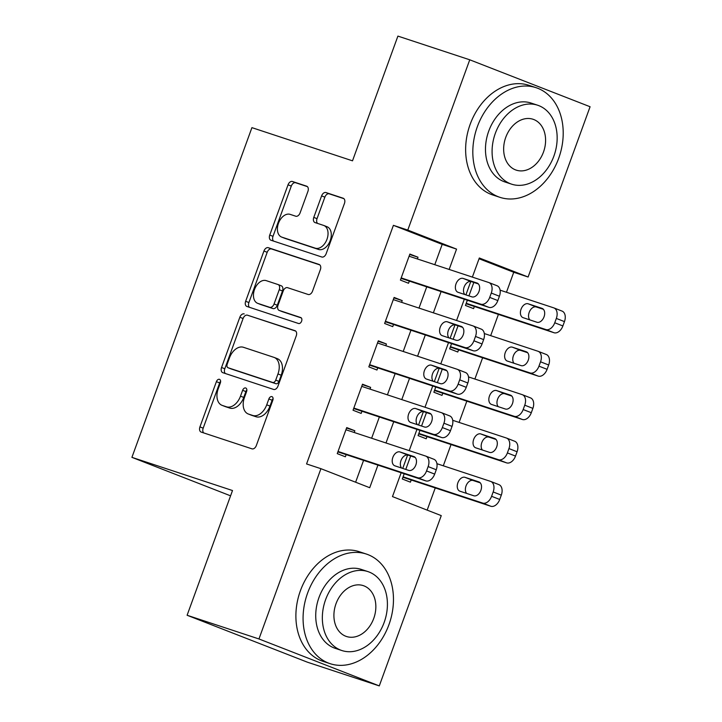<?xml version="1.0" encoding="UTF-8"?>
<svg xmlns="http://www.w3.org/2000/svg" width="722" height="722" viewBox="0 0 722 722"><rect width="100%" height="100%" fill="white"/><g stroke="black" fill="none" stroke-linecap="round" stroke-linejoin="round"><path stroke-width="1.08" d="M219.452 379.33A3.177 2.076 -68.7 0 0 216.392 381.658L199.931 426.901A4.531 2.969 -68.7 0 0 201.104 432.054A4.531 2.969 -68.7 0 0 201.194 432.09L251.978 448.84A4.531 2.969 -68.7 0 0 256.346 445.51L272.817 400.268A3.177 2.076 -68.7 0 0 271.995 396.658A3.177 2.076 -68.7 0 0 271.923 396.631A3.177 2.076 -68.7 0 0 268.864 398.968L266.734 404.816A14.503 9.494 -68.7 0 1 252.745 415.466L248.512 414.076A14.503 9.494 -68.7 0 1 248.206 413.959A14.503 9.494 -68.7 0 1 244.451 397.47L246.581 391.613A3.177 2.076 -68.7 0 0 245.76 388.003A3.177 2.076 -68.7 0 0 245.688 387.985A3.177 2.076 -68.7 0 0 242.628 390.313L240.498 396.161A14.503 9.494 -68.7 0 1 226.509 406.811L222.277 405.421A14.503 9.494 -68.7 0 1 221.97 405.304A14.503 9.494 -68.7 0 1 218.215 388.815L220.345 382.958A3.177 2.076 -68.7 0 0 219.524 379.348A3.177 2.076 -68.7 0 0 219.452 379.33M220.625 381.333A3.177 2.076 -68.7 0 0 219.65 382.922L203.18 428.173A4.531 2.969 -68.7 0 0 203.712 432.92M273.087 398.643A3.177 2.076 -68.7 0 0 272.113 400.232L269.983 406.089L266.734 404.816M246.861 389.988A3.177 2.076 -68.7 0 0 245.886 391.577L243.747 397.434L240.498 396.161M307.924 191.375A4.531 2.969 -68.7 0 0 306.751 186.222A4.531 2.969 -68.7 0 0 306.66 186.186L292.41 181.484A4.531 2.969 -68.7 0 0 288.042 184.814L269.748 235.065A4.531 2.969 -68.7 0 0 270.921 240.218A4.531 2.969 -68.7 0 0 271.021 240.255L321.795 257.005A4.531 2.969 -68.7 0 0 326.173 253.675L344.457 203.423A4.531 2.969 -68.7 0 0 343.284 198.27A4.531 2.969 -68.7 0 0 343.185 198.234L325.983 192.557A4.531 2.969 -68.7 0 0 321.606 195.888L313.781 217.394A4.531 2.969 -68.7 0 0 314.954 222.547A4.531 2.969 -68.7 0 0 315.054 222.584L323.582 225.399A12.13 7.942 -68.7 0 1 323.844 225.49A12.13 7.942 -68.7 0 1 326.913 239.478A12.13 7.942 -68.7 0 1 315.297 248.178L281.869 237.15A12.13 7.942 -68.7 0 1 281.607 237.06A12.13 7.942 -68.7 0 1 278.539 223.071A12.13 7.942 -68.7 0 1 290.154 214.371L295.731 216.212A4.531 2.969 -68.7 0 0 300.099 212.882L307.924 191.375M401.152 472.757L392.479 496.592L441.259 515.625L379.285 685.9L307.437 662.2L187.106 615.261L232.502 490.536L131.918 457.351L251.924 127.641L352.507 160.825L397.903 36.1L469.751 59.8L590.082 106.739L528.107 277.013L479.327 257.989L472.368 277.104M187.106 615.261L258.954 638.961L320.929 468.686L369.718 487.711L377.94 465.103M434.788 264.703L442.189 244.37L393.409 225.336L306.561 463.948L320.929 468.686M393.409 225.336L407.777 230.083L469.751 59.8M244.207 313.917A4.531 2.969 -68.7 0 0 239.839 317.247L221.546 367.498A4.531 2.969 -68.7 0 0 222.719 372.651A4.531 2.969 -68.7 0 0 222.818 372.687L273.593 389.438A4.531 2.969 -68.7 0 0 277.97 386.108L296.255 335.856A4.531 2.969 -68.7 0 0 295.081 330.703A4.531 2.969 -68.7 0 0 294.982 330.667L247.456 315.189A4.531 2.969 -68.7 0 0 243.088 318.519L224.804 368.762A4.531 2.969 -68.7 0 0 225.336 373.518M245.651 301.282L263.936 251.03A4.531 2.969 -68.7 0 1 268.313 247.7L319.088 264.451A4.531 2.969 -68.7 0 1 319.187 264.487A4.531 2.969 -68.7 0 1 320.36 269.64L312.527 291.147A4.531 2.969 -68.7 0 1 308.159 294.477L287.564 287.681A4.531 2.969 -68.7 0 0 283.195 291.011L278.006 305.28A4.531 2.969 -68.7 0 0 279.179 310.433A4.531 2.969 -68.7 0 0 279.279 310.46L300.713 317.536A3.177 2.076 -68.7 0 1 300.785 317.563A3.177 2.076 -68.7 0 1 301.588 321.218A3.177 2.076 -68.7 0 1 298.547 323.501L246.924 306.471A4.531 2.969 -68.7 0 1 246.825 306.435A4.531 2.969 -68.7 0 1 245.651 301.282L248.9 302.545L267.194 252.303L263.936 251.03M467.351 300.235L465.446 305.46L473.578 308.628L474.372 306.462M451.566 343.618L449.662 348.843L457.793 352.011L458.578 349.845M435.772 387.001L433.868 392.226L441.999 395.394L442.785 393.228M419.978 430.384L418.074 435.61L426.206 438.777L427 436.611M354.222 432.496L354.854 430.763L346.722 427.586L337.246 453.624L345.378 456.791L346.163 454.625M370.007 389.113L370.639 387.38L362.507 384.203L353.04 410.24L361.162 413.408L361.957 411.242M385.801 345.73L386.432 343.997L378.301 340.82L368.825 366.857L376.956 370.025L377.75 367.859M401.594 302.347L402.217 300.614L394.095 297.437L384.618 323.474L392.75 326.642L393.535 324.476M355.621 482.215L363.572 460.365M371.631 438.236L379.366 416.982M387.416 394.853L395.151 373.599M403.21 351.47L410.944 330.216M418.995 308.086L426.738 286.833M417.379 258.963L418.011 257.231L409.879 254.063L400.403 280.091L408.535 283.259L409.329 281.093M427.162 510.12L435.249 487.928M443.299 465.798L451.033 444.544M459.093 422.415L466.827 401.161M474.877 379.032L482.621 357.778M490.671 335.649L498.406 314.395M506.465 292.266L513.739 272.275L479.047 258.747M404.194 473.767L402.289 478.993L410.421 482.161L411.206 479.995M410.665 455.979L405.773 469.417M426.458 412.596L421.558 426.043M442.243 369.213L437.351 382.66M458.037 325.83L453.145 339.277M473.822 282.446L468.93 295.894M131.918 457.351L230.58 495.833M379.285 685.9L258.954 638.961M513.739 272.275L528.107 277.013M470.771 281.481L465.898 294.892M464.309 299.233L456.575 320.487M454.986 324.864L450.104 338.275M448.524 342.616L440.79 363.87M439.193 368.247L434.31 381.658M432.731 385.999L424.996 407.253M423.408 411.63L418.525 425.032M416.946 429.382L409.212 450.636M407.614 455.013L402.732 468.416M449.156 269.441L456.557 249.108L407.777 230.083M385.999 442.974L393.734 421.72M401.784 399.591L409.527 378.337M417.578 356.208L425.312 334.954M433.371 312.825L441.106 291.571M442.189 244.37L456.557 249.108M354.854 430.763L346.56 428.029M370.639 387.38L362.354 384.645M386.432 343.997L378.138 341.262M402.217 300.614L393.932 297.879M418.011 257.231L409.726 254.496M221.97 405.304L225.219 406.576A14.503 9.494 -68.7 0 0 225.535 406.685L222.277 405.421M243.747 397.434A14.503 9.494 -68.7 0 1 229.767 408.083L225.535 406.685M248.206 413.959L251.455 415.231A14.503 9.494 -68.7 0 0 251.77 415.34L248.512 414.076M269.983 406.089A14.503 9.494 -68.7 0 1 256.003 416.738L251.77 415.34M295.722 331.109L247.456 315.189M227.204 364.114A3.177 2.076 -68.7 0 0 228.026 367.724A3.177 2.076 -68.7 0 0 228.089 367.751L272.663 382.452A3.177 2.076 -68.7 0 0 275.723 380.124L277.97 373.951A14.503 9.494 -68.7 0 0 274.216 357.453A14.503 9.494 -68.7 0 0 273.9 357.345L243.44 347.291A14.503 9.494 -68.7 0 0 229.452 357.941L227.204 364.114M231.211 368.96A3.177 2.076 -68.7 0 0 231.275 368.996A3.177 2.076 -68.7 0 0 231.347 369.014L228.089 367.751M274.216 357.453L277.465 358.726A14.503 9.494 -68.7 0 1 281.219 375.214L278.972 381.387A3.177 2.076 -68.7 0 1 275.912 383.716L231.347 369.014M319.819 264.893L271.562 248.973A4.531 2.969 -68.7 0 0 267.194 252.303M282.338 311.66A4.531 2.969 -68.7 0 0 282.428 311.696A4.531 2.969 -68.7 0 0 282.528 311.733L301.318 317.933M266.201 280.632A12.13 7.942 -68.7 0 0 254.577 289.332A12.13 7.942 -68.7 0 0 257.646 303.321A12.13 7.942 -68.7 0 0 257.907 303.411L269.685 307.301A4.531 2.969 -68.7 0 0 274.053 303.971L279.243 289.712A4.531 2.969 -68.7 0 0 278.069 284.549A4.531 2.969 -68.7 0 0 277.979 284.522L266.201 280.632M260.642 304.485A12.13 7.942 -68.7 0 0 260.895 304.594A12.13 7.942 -68.7 0 0 261.156 304.684L257.907 303.411M278.169 284.594L281.228 285.786A4.531 2.969 -68.7 0 1 281.327 285.822A4.531 2.969 -68.7 0 1 282.501 290.975L277.302 305.244A4.531 2.969 -68.7 0 1 272.934 308.565L261.156 304.684M248.9 302.545A4.531 2.969 -68.7 0 0 249.433 307.301M284.603 238.215A12.13 7.942 -68.7 0 0 284.856 238.323A12.13 7.942 -68.7 0 0 285.118 238.422L281.869 237.15M323.844 225.49L327.102 226.762A12.13 7.942 -68.7 0 1 330.162 240.742A12.13 7.942 -68.7 0 1 318.546 249.451L285.118 238.422M343.925 198.676L329.232 193.83A4.531 2.969 -68.7 0 0 324.864 197.16L317.03 218.658A4.531 2.969 -68.7 0 0 317.572 223.414M307.392 186.628L295.659 182.756A4.531 2.969 -68.7 0 0 291.291 186.086L273.006 236.329A4.531 2.969 -68.7 0 0 273.539 241.085M402.921 477.26L490.816 506.257A9.233 6.047 111.3 0 0 499.723 499.471L501.303 495.139A9.233 6.047 111.3 0 0 498.911 484.633A9.233 6.047 111.3 0 0 498.712 484.561M436.936 463.695L490.581 481.393A9.233 6.047 -68.7 0 1 490.779 481.466A9.233 6.047 -68.7 0 1 493.171 491.962L491.592 496.303A9.233 6.047 -68.7 0 1 482.684 503.081L403.075 476.818M480.256 482.847L473.145 480.5A7.391 4.837 -68.7 0 0 466.547 484.724A7.391 4.837 -68.7 0 0 466.647 493.424M478.812 481.881L465.022 477.332A7.391 4.837 -68.7 0 0 457.938 482.639A7.391 4.837 -68.7 0 0 459.806 491.159A7.391 4.837 -68.7 0 0 459.968 491.213L473.758 495.761A7.391 4.837 -68.7 0 0 480.843 490.464A7.391 4.837 -68.7 0 0 478.975 481.944A7.391 4.837 -68.7 0 0 478.812 481.881L479.128 482.007M345.928 429.761L425.538 456.024A9.233 6.047 -68.7 0 1 425.736 456.087A9.233 6.047 -68.7 0 1 428.128 466.592L426.549 470.934A9.233 6.047 -68.7 0 1 417.641 477.711L338.031 451.449M337.878 451.891L425.772 480.879L417.641 477.711M413.769 456.512A7.391 4.837 111.3 0 1 413.932 456.566A7.391 4.837 111.3 0 1 415.8 465.094A7.391 4.837 111.3 0 1 408.715 470.392L394.925 465.843A7.391 4.837 111.3 0 1 394.763 465.789A7.391 4.837 111.3 0 1 392.894 457.261A7.391 4.837 111.3 0 1 399.979 451.963L414.085 456.638M401.603 468.046A7.391 4.837 111.3 0 1 401.504 459.345A7.391 4.837 111.3 0 1 408.111 455.131L415.222 457.477M433.669 459.192A9.233 6.047 111.3 0 1 433.868 459.264A9.233 6.047 111.3 0 1 436.259 469.76L434.68 474.101A9.233 6.047 111.3 0 1 425.772 480.879M307.617 593.024A57.733 43.609 108.3 0 0 330.189 663.698A57.733 43.609 108.3 0 0 388.923 624.738A57.733 43.609 108.3 0 0 366.352 554.054A57.733 43.609 108.3 0 0 307.617 593.024M366.352 554.054L359.168 551.68A57.733 43.609 108.3 0 0 300.433 590.65A57.733 43.609 108.3 0 0 322.996 661.334L330.189 663.698M341.858 650.531L335.252 648.347A41.569 31.398 -71.7 0 1 318.998 597.464A41.569 31.398 -71.7 0 1 361.289 569.405L367.904 571.589A41.569 31.398 108.3 0 0 325.613 599.639A41.569 31.398 108.3 0 0 341.858 650.531A41.569 31.398 108.3 0 0 384.149 622.472A41.569 31.398 108.3 0 0 367.904 571.589M373.743 618.42A26.786 20.234 108.3 0 0 363.274 585.623A26.786 20.234 108.3 0 0 336.019 603.7A26.786 20.234 108.3 0 0 346.488 636.497A26.786 20.234 108.3 0 0 373.743 618.42M477.359 126.657A57.733 43.609 108.3 0 0 499.931 197.332A57.733 43.609 108.3 0 0 558.666 158.371A57.733 43.609 108.3 0 0 536.094 87.687A57.733 43.609 108.3 0 0 477.359 126.657M536.094 87.687L528.91 85.322A57.733 43.609 108.3 0 0 470.175 124.283A57.733 43.609 108.3 0 0 492.747 194.967L499.931 197.332M511.6 184.164L504.994 181.98A41.569 31.398 -71.7 0 1 488.74 131.097A41.569 31.398 -71.7 0 1 531.031 103.038L537.646 105.222A41.569 31.398 108.3 0 0 495.355 133.272A41.569 31.398 108.3 0 0 511.6 184.164A41.569 31.398 108.3 0 0 553.891 156.105A41.569 31.398 108.3 0 0 537.646 105.222M543.486 152.053A26.786 20.234 108.3 0 0 533.016 119.256A26.786 20.234 108.3 0 0 505.761 137.333A26.786 20.234 108.3 0 0 516.23 170.13A26.786 20.234 108.3 0 0 543.486 152.053M418.706 433.877L506.609 462.874A9.233 6.047 111.3 0 0 515.508 456.087L517.087 451.755A9.233 6.047 111.3 0 0 514.696 441.25A9.233 6.047 111.3 0 0 514.497 441.178M452.73 420.312L506.375 438.01A9.233 6.047 -68.7 0 1 506.573 438.083A9.233 6.047 -68.7 0 1 508.956 448.579L507.386 452.92A9.233 6.047 -68.7 0 1 498.478 459.697L418.868 433.435M496.05 439.463L488.938 437.117A7.391 4.837 -68.7 0 0 482.332 441.341A7.391 4.837 -68.7 0 0 482.44 450.041M494.606 438.498L480.807 433.949A7.391 4.837 -68.7 0 0 473.731 439.256A7.391 4.837 -68.7 0 0 475.599 447.775A7.391 4.837 -68.7 0 0 475.753 447.83L489.552 452.387A7.391 4.837 -68.7 0 0 496.628 447.08A7.391 4.837 -68.7 0 0 494.76 438.561A7.391 4.837 -68.7 0 0 494.606 438.498L494.922 438.624M434.5 390.494L522.394 419.491A9.233 6.047 111.3 0 0 531.302 412.704L532.881 408.372A9.233 6.047 111.3 0 0 530.489 397.867A9.233 6.047 111.3 0 0 530.291 397.795M468.515 376.929L522.159 394.627A9.233 6.047 -68.7 0 1 522.358 394.699A9.233 6.047 -68.7 0 1 524.75 405.195L523.17 409.536A9.233 6.047 -68.7 0 1 514.263 416.314L434.662 390.06M511.844 396.08L504.732 393.734A7.391 4.837 -68.7 0 0 498.126 397.957A7.391 4.837 -68.7 0 0 498.225 406.657M510.391 395.115L496.601 390.566A7.391 4.837 -68.7 0 0 489.516 395.873A7.391 4.837 -68.7 0 0 491.384 404.392A7.391 4.837 -68.7 0 0 491.547 404.446L505.337 409.004A7.391 4.837 -68.7 0 0 512.421 403.697A7.391 4.837 -68.7 0 0 510.553 395.178A7.391 4.837 -68.7 0 0 510.391 395.115L510.707 395.241M450.293 347.111L538.188 376.108A9.233 6.047 111.3 0 0 547.096 369.321L548.675 364.989A9.233 6.047 111.3 0 0 546.283 354.484A9.233 6.047 111.3 0 0 546.085 354.412M484.309 333.546L537.953 351.244A9.233 6.047 -68.7 0 1 538.152 351.316A9.233 6.047 -68.7 0 1 540.543 361.812L538.964 366.153A9.233 6.047 -68.7 0 1 530.056 372.931L450.447 346.677M527.629 352.697L520.517 350.36A7.391 4.837 -68.7 0 0 513.92 354.574A7.391 4.837 -68.7 0 0 514.019 363.274M526.185 351.731L512.385 347.183A7.391 4.837 -68.7 0 0 505.31 352.489A7.391 4.837 -68.7 0 0 507.178 361.009A7.391 4.837 -68.7 0 0 507.331 361.063L521.131 365.621A7.391 4.837 -68.7 0 0 528.206 360.314A7.391 4.837 -68.7 0 0 526.338 351.794A7.391 4.837 -68.7 0 0 526.185 351.731L526.5 351.858M466.078 303.727L553.973 332.725A9.233 6.047 111.3 0 0 562.88 325.947L564.46 321.606A9.233 6.047 111.3 0 0 562.068 311.101A9.233 6.047 111.3 0 0 561.869 311.029M500.093 290.163L553.738 307.861A9.233 6.047 -68.7 0 1 553.936 307.933A9.233 6.047 -68.7 0 1 556.328 318.429L554.749 322.77A9.233 6.047 -68.7 0 1 545.85 329.548L466.241 303.294M543.422 309.314L536.311 306.976A7.391 4.837 -68.7 0 0 529.704 311.191A7.391 4.837 -68.7 0 0 529.813 319.891M541.969 308.348L528.179 303.8A7.391 4.837 -68.7 0 0 521.094 309.106A7.391 4.837 -68.7 0 0 522.963 317.626A7.391 4.837 -68.7 0 0 523.125 317.68L536.924 322.238A7.391 4.837 -68.7 0 0 544 316.931A7.391 4.837 -68.7 0 0 542.132 308.411A7.391 4.837 -68.7 0 0 541.969 308.348L542.285 308.474M361.722 386.378L441.332 412.641A9.233 6.047 -68.7 0 1 441.53 412.704A9.233 6.047 -68.7 0 1 443.922 423.209L442.342 427.55A9.233 6.047 -68.7 0 1 433.435 434.328L353.825 408.065M353.663 408.508L441.566 437.496L433.435 434.328M429.563 413.128A7.391 4.837 111.3 0 1 429.716 413.183A7.391 4.837 111.3 0 1 431.585 421.711A7.391 4.837 111.3 0 1 424.509 427.009L410.71 422.46A7.391 4.837 111.3 0 1 410.556 422.406A7.391 4.837 111.3 0 1 408.688 413.877A7.391 4.837 111.3 0 1 415.764 408.58L429.879 413.255M417.397 424.662A7.391 4.837 111.3 0 1 417.289 415.962A7.391 4.837 111.3 0 1 423.895 411.748L431.007 414.094M449.463 415.809A9.233 6.047 111.3 0 1 449.662 415.881A9.233 6.047 111.3 0 1 452.044 426.377L450.474 430.718A9.233 6.047 111.3 0 1 441.566 437.496M377.507 342.995L457.116 369.258A9.233 6.047 -68.7 0 1 457.315 369.33A9.233 6.047 -68.7 0 1 459.706 379.826L458.127 384.167A9.233 6.047 -68.7 0 1 449.219 390.945L369.619 364.682M369.456 365.124L457.351 394.113L449.219 390.945M445.348 369.745A7.391 4.837 111.3 0 1 445.51 369.799A7.391 4.837 111.3 0 1 447.378 378.328A7.391 4.837 111.3 0 1 440.303 383.626L426.503 379.077A7.391 4.837 111.3 0 1 426.341 379.023A7.391 4.837 111.3 0 1 424.473 370.494A7.391 4.837 111.3 0 1 431.557 365.197L445.664 369.872M433.191 381.279A7.391 4.837 111.3 0 1 433.083 372.579A7.391 4.837 111.3 0 1 439.689 368.364L446.801 370.711M465.248 372.426A9.233 6.047 111.3 0 1 465.446 372.498A9.233 6.047 111.3 0 1 467.838 382.994L466.259 387.335A9.233 6.047 111.3 0 1 457.351 394.113M393.3 299.612L472.91 325.875A9.233 6.047 -68.7 0 1 473.109 325.947A9.233 6.047 -68.7 0 1 475.5 336.443L473.921 340.784A9.233 6.047 -68.7 0 1 465.013 347.562L385.404 321.299M385.25 321.741L473.145 350.739L465.013 347.562M461.141 326.362A7.391 4.837 111.3 0 1 461.304 326.416A7.391 4.837 111.3 0 1 463.172 334.945A7.391 4.837 111.3 0 1 456.087 340.243L442.297 335.694A7.391 4.837 111.3 0 1 442.135 335.64A7.391 4.837 111.3 0 1 440.267 327.111A7.391 4.837 111.3 0 1 447.342 321.813L461.457 326.488M448.976 337.896A7.391 4.837 111.3 0 1 448.876 329.205A7.391 4.837 111.3 0 1 455.474 324.981L462.585 327.328M481.042 329.042A9.233 6.047 111.3 0 1 481.24 329.115A9.233 6.047 111.3 0 1 483.632 339.62L482.052 343.952A9.233 6.047 111.3 0 1 473.145 350.739M409.094 256.229L488.695 282.492A9.233 6.047 -68.7 0 1 488.893 282.564A9.233 6.047 -68.7 0 1 491.285 293.06L489.706 297.401A9.233 6.047 -68.7 0 1 480.807 304.179L401.197 277.916M401.035 278.358L488.938 307.355L480.807 304.179M476.935 282.979A7.391 4.837 111.3 0 1 477.089 283.033A7.391 4.837 111.3 0 1 478.957 291.562A7.391 4.837 111.3 0 1 471.881 296.859L458.082 292.311A7.391 4.837 111.3 0 1 457.928 292.257A7.391 4.837 111.3 0 1 456.06 283.737A7.391 4.837 111.3 0 1 463.136 278.43L477.242 283.105M464.769 294.513A7.391 4.837 111.3 0 1 464.661 285.822A7.391 4.837 111.3 0 1 471.267 281.598L478.379 283.945M496.826 285.659A9.233 6.047 111.3 0 1 497.025 285.731A9.233 6.047 111.3 0 1 499.416 296.237L497.837 300.569A9.233 6.047 111.3 0 1 488.938 307.355M219.65 382.922L216.392 381.658M272.113 400.232L268.864 398.968M245.886 391.577L242.628 390.313M229.767 408.083L226.509 406.811M256.003 416.738L252.745 415.466M203.18 428.173L199.931 426.901M224.804 368.762L221.546 367.498M243.088 318.519L239.839 317.247M275.912 383.716L272.663 382.452M278.972 381.387L275.723 380.124M281.219 375.214L277.97 373.951M271.562 248.973L268.313 247.7M282.528 311.733L279.279 310.46M272.934 308.565L269.685 307.301M277.302 305.244L274.053 303.971M282.501 290.975L279.243 289.712M318.546 249.451L315.297 248.178M317.03 218.658L313.781 217.394M324.864 197.16L321.606 195.888M329.232 193.83L325.983 192.557M273.006 236.329L269.748 235.065M291.291 186.086L288.042 184.814M295.659 182.756L292.41 181.484M482.684 503.081L490.816 506.257M491.592 496.303L499.723 499.471M493.171 491.962L501.303 495.139M473.145 480.5L465.022 477.332M436.259 469.76L428.128 466.592M434.68 474.101L426.549 470.934M399.979 451.963L408.111 455.131M498.478 459.697L506.609 462.874M507.386 452.92L515.508 456.087M508.956 448.579L517.087 451.755M488.938 437.117L480.807 433.949M514.263 416.314L522.394 419.491M523.17 409.536L531.302 412.704M524.75 405.195L532.881 408.372M504.732 393.734L496.601 390.566M530.056 372.931L538.188 376.108M538.964 366.153L547.096 369.321M540.543 361.812L548.675 364.989M520.517 350.36L512.385 347.183M545.85 329.548L553.973 332.725M554.749 322.77L562.88 325.947M556.328 318.429L564.46 321.606M536.311 306.976L528.179 303.8M452.044 426.377L443.922 423.209M450.474 430.718L442.342 427.55M415.764 408.58L423.895 411.748M467.838 382.994L459.706 379.826M466.259 387.335L458.127 384.167M431.557 365.197L439.689 368.364M483.632 339.62L475.5 336.443M482.052 343.952L473.921 340.784M447.342 321.813L455.474 324.981M499.416 296.237L491.285 293.06M497.837 300.569L489.706 297.401M463.136 278.43L471.267 281.598M231.275 368.996L228.026 367.724M282.428 311.696L279.179 310.433M260.895 304.594L257.646 303.321M281.327 285.822L278.069 284.549M284.856 238.323L281.607 237.06M490.779 481.466L498.911 484.633M433.868 459.264L425.736 456.087M506.573 438.083L514.696 441.25M522.358 394.699L530.489 397.867M538.152 351.316L546.283 354.484M553.936 307.933L562.068 311.101M449.662 415.881L441.53 412.704M465.446 372.498L457.315 369.33M481.24 329.115L473.109 325.947M497.025 285.731L488.893 282.564"/></g></svg>
